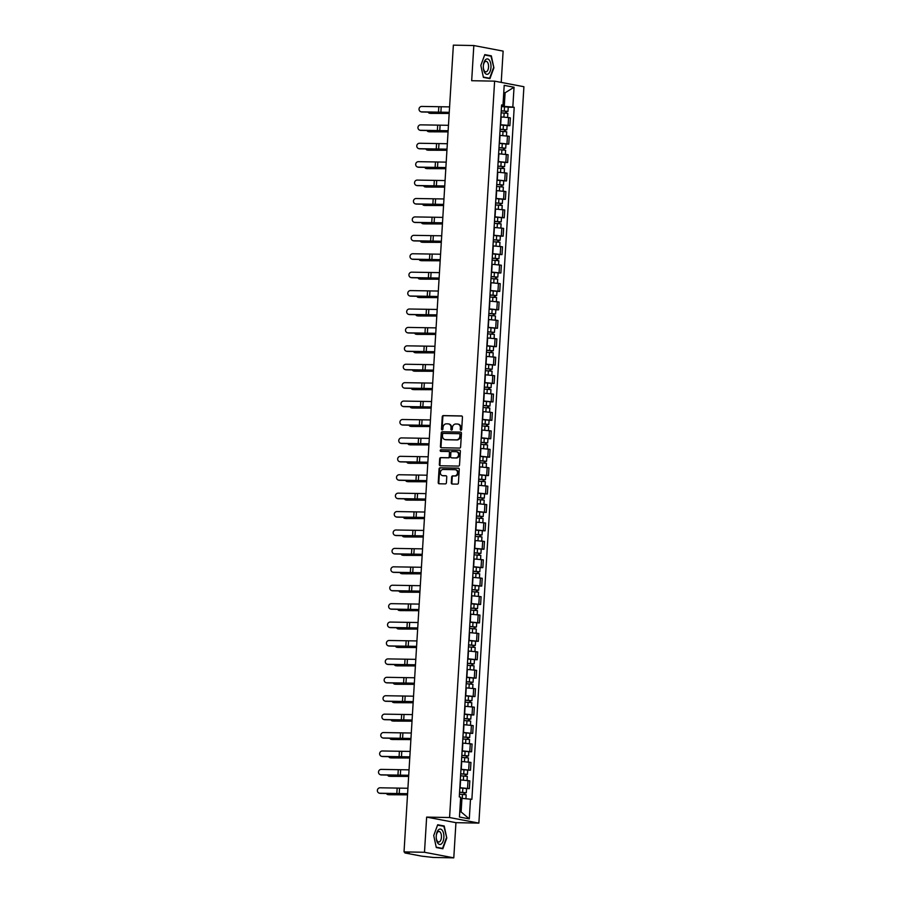 <?xml version="1.0" encoding="UTF-8"?>
<svg xmlns="http://www.w3.org/2000/svg" width="903" height="903" viewBox="0 0 903 903"><rect width="100%" height="100%" fill="white"/><g stroke="black" fill="none" stroke-linecap="round" stroke-linejoin="round"><path stroke-width="1.35" d="M460.936 430.223A0.813 0.7 -79.2 0 0 461.693 429.422L462.449 417.107A1.163 1.005 -79.2 0 0 461.512 415.933L443.339 415.594A1.163 1.005 -79.2 0 0 442.256 416.723L441.499 429.038A0.813 0.7 -79.2 0 0 442.921 429.072L443.012 427.469A3.725 3.217 -79.2 0 1 446.466 423.823L447.99 423.857A3.725 3.217 -79.2 0 1 450.992 427.627L450.89 429.218A0.813 0.7 -79.2 0 0 452.301 429.241L452.403 427.65A3.725 3.217 -79.2 0 1 455.857 424.004L457.369 424.026A3.725 3.217 -79.2 0 1 460.372 427.796L460.282 429.388A0.813 0.7 -79.2 0 0 460.936 430.223M451.297 482.845A1.163 1.005 -79.2 0 0 452.234 484.031L457.336 484.121A1.163 1.005 -79.2 0 0 458.419 482.981L459.255 469.312A1.163 1.005 -79.2 0 0 458.318 468.126L440.145 467.788A1.163 1.005 -79.2 0 0 439.061 468.928L438.226 482.597A1.163 1.005 -79.2 0 0 439.163 483.782L445.326 483.895A1.163 1.005 -79.2 0 0 446.409 482.755L446.759 476.908A1.163 1.005 -79.2 0 0 445.822 475.723L442.775 475.667A3.115 2.686 -79.2 0 1 443.147 469.47L455.112 469.695A3.115 2.686 -79.2 0 1 454.728 475.892L452.742 475.858A1.163 1.005 -79.2 0 0 451.658 476.998L451.297 482.845L451.884 482.958A1.163 1.005 -79.2 0 0 452.426 484.031M449.57 817.531L426.645 817.102L424.489 852.274L404.025 851.89L453.362 45.15L473.827 45.534L471.682 80.717L494.618 81.146L449.57 817.531L478.872 823.107L523.909 86.722L494.618 81.146M459.537 448.08A1.163 1.005 -79.2 0 0 460.62 446.94L461.456 433.271A1.163 1.005 -79.2 0 0 460.519 432.097L442.346 431.758A1.163 1.005 -79.2 0 0 441.262 432.898L440.427 446.567A1.163 1.005 -79.2 0 0 441.375 447.741L459.537 448.08M460.361 451.286L459.514 464.966A1.163 1.005 -79.2 0 1 458.442 466.106L440.269 465.756A1.163 1.005 -79.2 0 1 439.332 464.582L439.682 458.735A1.163 1.005 -79.2 0 1 440.766 457.595L448.136 457.731A1.163 1.005 -79.2 0 0 449.22 456.591L449.457 452.708A1.163 1.005 -79.2 0 0 448.52 451.534L440.845 451.387A0.813 0.7 -79.2 0 1 440.946 449.762L459.413 450.112A1.163 1.005 -79.2 0 1 460.361 451.286M424.489 852.274L453.791 857.85L433.327 857.466L421.724 856.157L405.131 852.996L404.871 852.048M501.221 82.399L503.129 51.11L473.827 45.534M453.791 857.85L455.936 822.667L478.872 823.107M404.025 851.89L409.206 852.872L404.826 852.895M500.397 124.727L508.107 125.336L508.581 117.548L500.872 116.938M508.581 117.548L510.364 117.887L509.89 125.675L507.102 125.63M508.107 125.336L509.89 125.675M505.973 144.04L508.761 144.096L509.247 136.308L499.743 135.36M499.269 143.148L508.761 144.096M504.845 162.461L507.644 162.506L508.118 154.718L498.614 153.77M498.14 161.558L507.644 162.506M503.727 180.871L506.515 180.927L506.989 173.139L497.497 172.191M497.011 179.979L506.515 180.927M502.599 199.292L505.387 199.337L505.861 191.549L496.368 190.601M495.894 198.389L505.387 199.337M501.47 217.702L504.258 217.758L504.732 209.97L495.239 209.022M494.765 216.81L504.258 217.758M500.341 236.123L503.129 236.168L503.614 228.38L494.11 227.432M493.636 235.22L503.129 236.168M499.212 254.533L502.012 254.59L502.486 246.801L492.993 245.853M492.507 253.641L502.012 254.59M498.095 272.954L500.883 272.999L501.357 265.211L491.864 264.263M491.39 272.051L500.883 272.999M496.966 291.364L499.754 291.421L500.228 283.632L490.735 282.684M490.261 290.473L499.754 291.421M495.837 309.785L498.625 309.831L499.099 302.042L489.607 301.094M489.133 308.882L498.625 309.831M494.709 328.195L497.497 328.252L497.982 320.463L488.478 319.515M488.004 327.304L497.497 328.252M493.591 346.617L496.379 346.662L496.853 338.873L487.36 337.925M486.875 345.714L496.379 346.662M492.462 365.026L495.25 365.083L495.724 357.295L486.232 356.346M485.758 364.135L495.25 365.083M491.334 383.448L494.122 383.493L494.596 375.704L485.103 374.756M484.629 382.545L494.122 383.493M490.205 401.858L492.993 401.914L493.478 394.126L483.974 393.177M483.5 400.966L492.993 401.914M489.076 420.279L491.875 420.324L492.349 412.536L482.845 411.587M482.371 419.376L491.875 420.324M487.959 438.689L490.747 438.745L491.221 430.957L481.728 430.009M481.243 437.797L490.747 438.745M486.83 457.11L489.618 457.155L490.092 449.367L480.599 448.419M480.125 456.207L489.618 457.155M485.701 475.52L488.489 475.576L488.963 467.788L479.47 466.84M478.996 474.628L488.489 475.576M484.572 493.941L487.36 493.986L487.846 486.198L478.342 485.25M477.868 493.038L487.36 493.986M483.444 512.351L486.243 512.407L486.717 504.608L477.224 503.671M476.739 511.459L486.243 512.407M482.326 530.772L485.114 530.817L485.588 523.029L476.095 522.081M475.621 529.869L485.114 530.817M481.197 549.182L483.985 549.238L484.459 541.439L474.967 540.502M474.493 548.29L483.985 549.238M480.069 567.603L482.857 567.648L483.331 559.86L473.838 558.912M473.364 566.7L482.857 567.648M478.94 586.013L481.728 586.07L482.213 578.27L472.709 577.333M472.235 585.121L481.728 586.07M477.822 604.434L480.61 604.479L481.085 596.691L471.592 595.743M471.106 603.531L480.61 604.479M476.694 622.844L479.482 622.901L479.956 615.101L470.463 614.164M469.989 621.953L479.482 622.901M475.565 641.265L478.353 641.311L478.827 633.522L469.334 632.574M468.86 640.362L478.353 641.311M474.436 659.675L477.224 659.732L477.71 651.932L468.205 650.995M467.731 658.784L477.224 659.732M473.307 678.097L476.107 678.142L476.581 670.353L467.077 669.405M466.603 677.194L476.107 678.142M472.19 696.506L474.978 696.563L475.452 688.763L465.959 687.826M465.474 695.615L474.978 696.563M471.061 714.928L473.849 714.973L474.323 707.184L464.831 706.236M464.356 714.025L473.849 714.973M469.932 733.338L472.72 733.394L473.195 725.594L463.702 724.657M463.228 732.446L472.72 733.394M468.804 751.759L471.592 751.804L472.077 744.016L462.573 743.067M462.099 750.856L471.592 751.804M467.675 770.169L470.474 770.225L470.948 762.425L461.444 761.477M460.97 769.277L470.474 770.225M466.558 788.59L469.346 788.635L469.82 780.847L460.327 779.899M459.841 787.687L469.346 788.635M501.526 106.317L504.269 106.373L505.104 92.795L503.761 92.535M503.739 92.772L505.104 92.795L514.044 87.23L512.825 107.062L504.269 106.373M501.571 105.482L502.982 105.188L504.201 85.356L514.044 87.23M459.774 811.684L461.117 811.944L461.952 798.365L471.885 799.324L514.202 107.322L512.825 107.062M470.508 799.053L469.289 818.886L459.446 817.023L460.654 797.191L459.277 796.92L501.605 104.929L502.982 105.188M489.934 78.629L493.896 67.86L491.322 55.851L484.798 54.609L480.836 65.377L483.398 77.387L489.934 78.629M426.645 817.102L455.936 822.667M442.831 848.775L446.782 838.007L444.22 825.997L437.684 824.755L433.722 835.523L436.296 847.533L442.831 848.775M461.952 798.365L460.586 798.342M508.231 107.209L514.202 107.322M461.117 811.944L469.289 818.886M480.836 65.4L484.663 54.981L490.995 56.178L493.896 67.86M489.031 55.805L491.322 55.851M433.733 835.535L437.56 825.116L443.892 826.324L446.782 838.007M441.928 825.952L444.22 825.997M461.14 430.189A0.813 0.7 -79.2 0 1 460.869 429.501L460.959 427.909A3.725 3.217 -79.2 0 0 458.137 424.15M448.746 423.97A3.725 3.217 -79.2 0 1 451.579 427.74L451.477 429.331A0.813 0.7 -79.2 0 0 451.748 430.009M461.907 416.035L443.926 415.696A1.163 1.005 -79.2 0 0 442.842 416.836L442.086 429.151A0.813 0.7 -79.2 0 0 442.368 429.839M460.925 432.198L442.933 431.86A1.163 1.005 -79.2 0 0 441.849 433L441.014 446.68A1.163 1.005 -79.2 0 0 441.556 447.741M459.966 434.524A0.813 0.7 -79.2 0 0 459.311 433.7L443.362 433.395A0.813 0.7 -79.2 0 0 442.605 434.196L442.504 435.878A3.725 3.217 -79.2 0 0 445.506 439.648L456.41 439.851A3.725 3.217 -79.2 0 0 459.864 436.205L459.966 434.524L460.553 434.636A0.813 0.7 -79.2 0 0 459.898 433.812L459.514 433.733M445.326 439.637A3.725 3.217 -79.2 0 0 446.093 439.75L445.506 439.648M460.553 434.636L460.451 436.307A3.725 3.217 -79.2 0 1 456.997 439.964L446.093 439.75M448.802 451.59L449.107 451.647A1.163 1.005 -79.2 0 1 450.044 452.821L449.807 456.704A1.163 1.005 -79.2 0 1 448.723 457.844L441.353 457.708A1.163 1.005 -79.2 0 0 440.269 458.848L439.919 464.695A1.163 1.005 -79.2 0 0 440.45 465.767M459.819 450.225L441.533 449.875A0.813 0.7 -79.2 0 0 441.093 451.387M455.789 457.877A3.115 2.686 -79.2 0 0 456.162 451.681L451.951 451.602A1.163 1.005 -79.2 0 0 450.868 452.742L450.631 456.613A1.163 1.005 -79.2 0 0 451.568 457.798L456.365 457.99A3.115 2.686 -79.2 0 0 456.85 451.793M451.861 457.855A1.163 1.005 -79.2 0 0 452.155 457.911L451.568 457.798M456.365 457.99L452.155 457.911M455.789 469.808A3.115 2.686 -79.2 0 1 455.315 476.005L453.329 475.971A1.163 1.005 -79.2 0 0 452.245 477.111L451.884 482.958M442.673 475.667A3.115 2.686 -79.2 0 0 443.35 475.779L442.775 475.667M446.229 475.836L443.35 475.779M458.724 468.239L440.732 467.901A1.163 1.005 -79.2 0 0 439.648 469.041L438.813 482.71A1.163 1.005 -79.2 0 0 439.343 483.782M449.186 113.462L430.754 113.383A2.732 1.908 97.6 0 1 430.562 113.372A2.732 1.908 97.6 0 1 430.37 113.338M428.248 112.265A2.732 1.908 -82.4 0 0 429.467 113.225A2.732 1.908 -82.4 0 0 429.67 113.236L430.754 113.383M501.12 112.83L507.847 113.394L507.61 117.401M501.244 110.934L506.436 111.295L505.714 111.34L505.612 113.044M501.244 110.821L507.971 111.385L506.481 111.487L506.38 113.112M501.504 106.565L508.231 107.13L507.971 111.385M505.725 111.159L506.481 111.487M449.197 113.349L429.67 113.236M449.592 106.893L421.836 106.43A2.732 2.63 -70.6 0 0 420.764 111.724A2.732 2.63 -70.6 0 0 421.498 111.859L421.882 111.995A2.732 2.63 109.4 0 1 420.956 111.78M449.254 112.322L421.498 111.859M449.242 112.503L421.882 111.995M448.057 131.883L429.636 131.804A2.732 1.908 97.6 0 1 429.433 131.793A2.732 1.908 97.6 0 1 429.241 131.748M427.119 130.675A2.732 1.908 -82.4 0 0 428.349 131.646A2.732 1.908 -82.4 0 0 428.541 131.657L429.636 131.804M500.002 131.24L506.718 131.804L506.481 135.811M500.115 129.355L505.308 129.705L504.585 129.75L504.484 131.454M500.115 129.231L506.843 129.795L505.353 129.897L505.251 131.522M500.375 124.986L507.102 125.551L506.843 129.795M504.596 129.569L505.353 129.897M448.069 131.77L428.541 131.657M446.929 150.293L428.507 150.214A2.732 1.908 97.6 0 1 428.304 150.203A2.732 1.908 97.6 0 1 428.112 150.169M425.99 149.097A2.732 1.908 -82.4 0 0 427.221 150.056A2.732 1.908 -82.4 0 0 427.412 150.067L428.507 150.214M498.874 149.661L505.601 150.225L505.353 154.232M498.987 147.765L504.179 148.126L503.468 148.171L503.355 149.875M498.998 147.652L505.725 148.216L504.224 148.318L504.122 149.943M499.257 143.396L505.985 143.961L505.725 148.216M503.479 147.99L504.224 148.318M446.94 150.18L427.412 150.067M445.811 168.714L427.379 168.635A2.732 1.908 97.6 0 1 427.187 168.624A2.732 1.908 97.6 0 1 426.995 168.579M424.861 167.506A2.732 1.908 -82.4 0 0 426.092 168.477A2.732 1.908 -82.4 0 0 426.284 168.489L427.379 168.635M497.745 168.071L504.472 168.635L504.224 172.642M497.858 166.186L503.05 166.536L502.339 166.581L502.237 168.285M497.869 166.062L504.596 166.626L503.095 166.728L503.005 168.353M498.129 161.818L504.856 162.382L504.596 166.626M502.35 166.4L503.095 166.728M445.811 168.601L426.284 168.489M485.656 59.609A7.709 3.838 91.1 0 0 483.365 65.682A7.709 3.838 91.1 0 0 483.331 67.409A7.709 3.838 91.1 0 0 488.658 73.628A7.709 3.838 91.1 0 0 490.69 63.402A7.709 3.838 91.1 0 0 485.656 59.609M483.319 67.262A5.283 2.63 91.1 0 0 485.837 71.868A5.283 2.63 91.1 0 0 486.965 71.393A5.283 2.63 91.1 0 0 488.523 65.49A5.283 2.63 91.1 0 0 486.04 61.314A5.283 2.63 91.1 0 0 484.911 61.799A5.283 2.63 91.1 0 0 483.353 65.829M493.478 67.815L489.64 78.256L483.331 77.048M487.755 78.222L489.64 78.256M438.553 829.755A7.709 3.838 91.1 0 0 436.262 835.828A7.709 3.838 91.1 0 0 436.228 837.555A7.709 3.838 91.1 0 0 441.544 843.763A7.709 3.838 91.1 0 0 443.587 833.548A7.709 3.838 91.1 0 0 438.553 829.755M436.217 837.408A5.283 2.63 91.1 0 0 438.734 842.014A5.283 2.63 91.1 0 0 439.863 841.54A5.283 2.63 91.1 0 0 441.42 835.636A5.283 2.63 91.1 0 0 438.937 831.46A5.283 2.63 91.1 0 0 437.808 831.945A5.283 2.63 91.1 0 0 436.251 835.975M446.375 837.961L442.538 848.402L436.228 847.195M440.653 848.368L442.538 848.402M448.464 125.303L420.708 124.851A2.732 2.63 -70.6 0 0 419.635 130.134A2.732 2.63 -70.6 0 0 420.38 130.28L420.753 130.416A2.732 2.63 109.4 0 1 419.827 130.19M448.125 130.732L420.38 130.28M448.114 130.924L420.753 130.416M447.335 143.724L419.579 143.261A2.732 2.63 -70.6 0 0 418.507 148.555A2.732 2.63 -70.6 0 0 419.252 148.69L419.624 148.826A2.732 2.63 109.4 0 1 418.699 148.611M447.008 149.153L419.252 148.69M446.996 149.334L419.624 148.826M446.206 162.134L418.45 161.682A2.732 2.63 -70.6 0 0 417.378 166.965A2.732 2.63 -70.6 0 0 418.123 167.111L418.495 167.247A2.732 2.63 109.4 0 1 417.57 167.021M445.879 167.563L418.123 167.111M445.868 167.755L418.495 167.247M444.682 187.124L426.25 187.045A2.732 1.908 97.6 0 1 426.058 187.034A2.732 1.908 97.6 0 1 425.866 187M423.733 185.928A2.732 1.908 -82.4 0 0 424.963 186.887A2.732 1.908 -82.4 0 0 425.166 186.898L426.25 187.045M496.616 186.492L503.343 187.056L503.095 191.064M496.729 184.596L501.933 184.957L501.21 185.002L501.109 186.707M496.74 184.483L503.468 185.047L501.978 185.149L501.876 186.774M497 180.228L503.727 180.792L503.468 185.047M501.221 184.822L501.978 185.149M444.682 187.011L425.166 186.898M443.554 205.545L425.121 205.466A2.732 1.908 97.6 0 1 424.929 205.455A2.732 1.908 97.6 0 1 424.737 205.41M422.615 204.338A2.732 1.908 -82.4 0 0 423.834 205.308A2.732 1.908 -82.4 0 0 424.038 205.32L425.121 205.466M495.487 204.902L502.215 205.466L501.978 209.473M495.612 203.017L500.804 203.367L500.081 203.412L499.98 205.116M495.612 202.893L502.339 203.457L500.849 203.559L500.747 205.184M495.871 198.649L502.599 199.213L502.339 203.457M500.093 203.231L500.849 203.559M443.565 205.432L424.038 205.32M445.077 180.555L417.333 180.092A2.732 2.63 -70.6 0 0 416.26 185.386A2.732 2.63 -70.6 0 0 416.994 185.521L417.378 185.657A2.732 2.63 109.4 0 1 416.441 185.442M444.75 185.984L416.994 185.521M444.739 186.165L417.378 185.657M443.96 198.965L416.204 198.513A2.732 2.63 -70.6 0 0 415.132 203.796A2.732 2.63 -70.6 0 0 415.865 203.943L416.249 204.078A2.732 2.63 109.4 0 1 415.324 203.852M443.621 204.394L415.865 203.943M443.61 204.586L416.249 204.078M442.425 223.955L424.004 223.876A2.732 1.908 97.6 0 1 423.8 223.865A2.732 1.908 97.6 0 1 423.609 223.831M421.487 222.759A2.732 1.908 -82.4 0 0 422.717 223.718A2.732 1.908 -82.4 0 0 422.909 223.73L424.004 223.876M494.37 223.323L501.097 223.888L500.849 227.895M494.483 221.427L499.675 221.788L498.964 221.833L498.851 223.538M494.483 221.314L501.21 221.878L499.72 221.98L499.619 223.605M494.742 217.059L501.47 217.623L501.21 221.878M498.975 221.653L499.72 221.98M442.436 223.842L422.909 223.73M441.296 242.376L422.875 242.297A2.732 1.908 97.6 0 1 422.683 242.286A2.732 1.908 97.6 0 1 422.48 242.241M420.358 241.169A2.732 1.908 -82.4 0 0 421.588 242.139A2.732 1.908 -82.4 0 0 421.78 242.151L422.875 242.297M493.241 241.733L499.969 242.297L499.72 246.305M493.354 239.848L498.546 240.198L497.835 240.243L497.734 241.948M493.365 239.724L500.093 240.288L498.591 240.39L498.49 242.015M493.625 235.48L500.352 236.044L500.093 240.288M497.846 240.063L498.591 240.39M441.307 242.264L421.78 242.151M440.179 260.786L421.746 260.707A2.732 1.908 97.6 0 1 421.554 260.696A2.732 1.908 97.6 0 1 421.362 260.662M419.229 259.59A2.732 1.908 -82.4 0 0 420.459 260.549A2.732 1.908 -82.4 0 0 420.651 260.561L421.746 260.707M492.112 260.154L498.84 260.719L498.591 264.726M492.225 258.258L497.429 258.619L496.706 258.664L496.605 260.369M492.237 258.145L498.964 258.709L497.463 258.811L497.372 260.436M492.496 253.89L499.224 254.454L498.964 258.709M496.718 258.484L497.463 258.811M440.179 260.674L420.651 260.561M439.05 279.208L420.617 279.129A2.732 1.908 97.6 0 1 420.426 279.117A2.732 1.908 97.6 0 1 420.234 279.072M418.112 278A2.732 1.908 -82.4 0 0 419.331 278.971A2.732 1.908 -82.4 0 0 419.534 278.982L420.617 279.129M490.984 278.564L497.711 279.129L497.463 283.136M491.097 276.679L496.3 277.029L495.578 277.074L495.476 278.779M491.108 276.555L497.835 277.119L496.345 277.221L496.244 278.846M491.367 272.311L498.095 272.875L497.835 277.119M495.589 276.894L496.345 277.221M439.061 279.095L419.534 278.982M437.921 297.618L419.5 297.538A2.732 1.908 97.6 0 1 419.297 297.527A2.732 1.908 97.6 0 1 419.105 297.482M416.983 296.421A2.732 1.908 -82.4 0 0 418.202 297.38A2.732 1.908 -82.4 0 0 418.405 297.392L419.5 297.538M489.855 296.985L496.582 297.55L496.345 301.557M489.979 295.089L495.171 295.45L494.449 295.495L494.347 297.2M489.979 294.976L496.706 295.541L495.216 295.642L495.115 297.268M490.239 290.721L496.966 291.285L496.706 295.541M494.46 295.315L495.216 295.642M437.932 297.505L418.405 297.392M436.792 316.039L418.371 315.96A2.732 1.908 97.6 0 1 418.168 315.948A2.732 1.908 97.6 0 1 417.976 315.903M415.854 314.831A2.732 1.908 -82.4 0 0 417.084 315.802A2.732 1.908 -82.4 0 0 417.276 315.813L418.371 315.96M488.737 315.395L495.465 315.96L495.216 319.967M488.85 313.51L494.043 313.86L493.331 313.905L493.219 315.61M488.862 313.386L495.578 313.951L494.088 314.052L493.986 315.678M489.121 309.142L495.849 309.706L495.578 313.951M493.343 313.725L494.088 314.052M436.804 315.926L417.276 315.813M435.675 334.449L417.242 334.37A2.732 1.908 97.6 0 1 417.051 334.358A2.732 1.908 97.6 0 1 416.859 334.313M414.725 333.252A2.732 1.908 -82.4 0 0 415.956 334.212A2.732 1.908 -82.4 0 0 416.148 334.223L417.242 334.37M487.609 333.817L494.336 334.381L494.088 338.388M487.722 331.92L492.914 332.281L492.203 332.327L492.101 334.031M487.733 331.807L494.46 332.372L492.959 332.473L492.869 334.099M487.992 327.552L494.72 328.116L494.46 332.372M492.214 332.146L492.959 332.473M435.675 334.336L416.148 334.223M434.546 352.87L416.114 352.791A2.732 1.908 97.6 0 1 415.922 352.78A2.732 1.908 97.6 0 1 415.73 352.734M413.597 351.662A2.732 1.908 -82.4 0 0 414.827 352.633A2.732 1.908 -82.4 0 0 415.03 352.644L416.114 352.791M486.48 352.226L493.207 352.791L492.959 356.798M486.593 350.341L491.796 350.691L491.074 350.736L490.972 352.441M486.604 350.217L493.331 350.782L491.842 350.883L491.74 352.509M486.864 345.973L493.591 346.538L493.331 350.782M491.085 350.556L491.842 350.883M434.546 352.757L415.03 352.644M442.831 217.386L415.075 216.923A2.732 2.63 -70.6 0 0 414.003 222.217A2.732 2.63 -70.6 0 0 414.748 222.352L415.12 222.488A2.732 2.63 109.4 0 1 414.195 222.273M442.493 222.815L414.748 222.352M442.481 222.996L415.12 222.488M441.702 235.796L413.946 235.344A2.732 2.63 -70.6 0 0 412.874 240.627A2.732 2.63 -70.6 0 0 413.619 240.774L413.992 240.909A2.732 2.63 109.4 0 1 413.066 240.683M441.375 241.225L413.619 240.774M441.364 241.417L413.992 240.909M440.574 254.217L412.829 253.754A2.732 2.63 -70.6 0 0 411.745 259.048A2.732 2.63 -70.6 0 0 412.49 259.184L412.863 259.319A2.732 2.63 109.4 0 1 411.937 259.105M440.246 259.646L412.49 259.184M440.235 259.827L412.863 259.319M439.456 272.627L411.7 272.175A2.732 2.63 -70.6 0 0 410.628 277.458A2.732 2.63 -70.6 0 0 411.362 277.605L411.745 277.74A2.732 2.63 109.4 0 1 410.82 277.514M439.118 278.056L411.362 277.605M439.106 278.248L411.745 277.74M438.327 291.048L410.572 290.585A2.732 2.63 -70.6 0 0 409.499 295.879A2.732 2.63 -70.6 0 0 410.244 296.015L410.617 296.15A2.732 2.63 109.4 0 1 409.691 295.936M437.989 296.477L410.244 296.015M437.978 296.658L410.617 296.15M437.199 309.458L409.443 309.007A2.732 2.63 -70.6 0 0 408.37 314.289A2.732 2.63 -70.6 0 0 409.115 314.436L409.488 314.571A2.732 2.63 109.4 0 1 408.562 314.346M436.871 314.887L409.115 314.436M436.86 315.079L409.488 314.571M436.07 327.879L408.314 327.417A2.732 2.63 -70.6 0 0 407.242 332.71A2.732 2.63 -70.6 0 0 407.987 332.846L408.359 332.981A2.732 2.63 109.4 0 1 407.434 332.767M435.743 333.309L407.987 332.846M435.731 333.489L408.359 332.981M434.941 346.289L407.197 345.838A2.732 2.63 -70.6 0 0 406.113 351.12A2.732 2.63 -70.6 0 0 406.858 351.267L407.242 351.402A2.732 2.63 109.4 0 1 406.305 351.177M434.614 351.719L406.858 351.267M434.603 351.91L407.242 351.402M433.417 371.28L414.985 371.201A2.732 1.908 97.6 0 1 414.793 371.189A2.732 1.908 97.6 0 1 414.601 371.144M412.479 370.083A2.732 1.908 -82.4 0 0 413.698 371.043A2.732 1.908 -82.4 0 0 413.901 371.054L414.985 371.201M485.351 370.648L492.079 371.212L491.842 375.219M485.475 368.751L490.668 369.113L489.945 369.158L489.844 370.862M485.475 368.638L492.203 369.203L490.713 369.304L490.611 370.93M485.735 364.383L492.462 364.947L492.203 369.203M489.957 368.977L490.713 369.304M433.429 371.167L413.901 371.054M432.289 389.701L413.867 389.622A2.732 1.908 97.6 0 1 413.664 389.611A2.732 1.908 97.6 0 1 413.472 389.565M411.35 388.493A2.732 1.908 -82.4 0 0 412.581 389.464A2.732 1.908 -82.4 0 0 412.773 389.475L413.867 389.622M484.234 389.058L490.95 389.622L490.713 393.629M484.347 387.173L489.539 387.522L488.816 387.568L488.715 389.272M484.347 387.048L491.074 387.613L489.584 387.714L489.482 389.34M484.606 382.804L491.334 383.369L491.074 387.613M488.828 387.387L489.584 387.714M432.3 389.588L412.773 389.475M431.16 408.111L412.739 408.032A2.732 1.908 97.6 0 1 412.536 408.021A2.732 1.908 97.6 0 1 412.344 407.975M410.222 406.914A2.732 1.908 -82.4 0 0 411.452 407.874A2.732 1.908 -82.4 0 0 411.644 407.885L412.739 408.032M483.105 407.479L489.832 408.043L489.584 412.039M483.218 405.582L488.41 405.932L487.699 405.989L487.586 407.693M483.229 405.47L489.957 406.034L488.455 406.124L488.354 407.761M483.489 401.214L490.216 401.779L489.957 406.034M487.71 405.808L488.455 406.124M431.171 407.998L411.644 407.885M430.042 426.532L411.61 426.453A2.732 1.908 97.6 0 1 411.418 426.442A2.732 1.908 97.6 0 1 411.226 426.397M409.093 425.324A2.732 1.908 -82.4 0 0 410.323 426.295A2.732 1.908 -82.4 0 0 410.515 426.306L411.61 426.453M481.976 425.889L488.704 426.453L488.455 430.46M482.089 424.004L487.281 424.354L486.57 424.399L486.469 426.103M482.1 423.879L488.828 424.444L487.327 424.545L487.236 426.171M482.36 419.635L489.087 420.2L488.828 424.444M486.582 424.218L487.327 424.545M430.042 426.419L410.515 426.306M428.914 444.942L410.481 444.863A2.732 1.908 97.6 0 1 410.289 444.852A2.732 1.908 97.6 0 1 410.097 444.807M407.964 443.745A2.732 1.908 -82.4 0 0 409.194 444.705A2.732 1.908 -82.4 0 0 409.398 444.716L410.481 444.863M480.847 444.31L487.575 444.874L487.327 448.87M480.96 442.414L486.164 442.763L485.442 442.82L485.34 444.524M480.972 442.301L487.699 442.865L486.209 442.955L486.107 444.592M481.231 438.045L487.959 438.61L487.699 442.865M485.453 442.639L486.209 442.955M428.914 444.829L409.398 444.716M427.785 463.363L409.352 463.284A2.732 1.908 97.6 0 1 409.161 463.273A2.732 1.908 97.6 0 1 408.969 463.228M406.847 462.155A2.732 1.908 -82.4 0 0 408.066 463.126A2.732 1.908 -82.4 0 0 408.269 463.137L409.352 463.284M479.719 462.72L486.446 463.284L486.209 467.291M479.843 460.835L485.035 461.185L484.313 461.23L484.211 462.934M479.843 460.711L486.57 461.275L485.08 461.377L484.979 463.002M480.103 456.466L486.83 457.031L486.57 461.275M484.324 461.049L485.08 461.377M427.796 463.25L408.269 463.137M426.656 481.773L408.235 481.694A2.732 1.908 97.6 0 1 408.032 481.683A2.732 1.908 97.6 0 1 407.84 481.638M405.718 480.577A2.732 1.908 -82.4 0 0 406.948 481.536A2.732 1.908 -82.4 0 0 407.14 481.547L408.235 481.694M478.601 481.141L485.329 481.705L485.08 485.701M478.714 479.245L483.906 479.595L483.195 479.651L483.082 481.355M478.714 479.132L485.442 479.696L483.952 479.786L483.85 481.423M478.974 474.876L485.701 475.441L485.442 479.696M483.207 479.47L483.952 479.786M426.667 481.66L407.14 481.547M425.527 500.194L407.106 500.115A2.732 1.908 97.6 0 1 406.903 500.104A2.732 1.908 97.6 0 1 406.711 500.059M404.589 498.987A2.732 1.908 -82.4 0 0 405.819 499.957A2.732 1.908 -82.4 0 0 406.011 499.969L407.106 500.115M477.473 499.551L484.2 500.115L483.952 504.122M477.585 497.666L482.778 498.016L482.067 498.061L481.965 499.765M477.597 497.542L484.324 498.106L482.823 498.208L482.721 499.833M477.856 493.298L484.584 493.862L484.324 498.106M482.078 497.88L482.823 498.208M425.539 500.081L406.011 499.969M424.41 518.604L405.978 518.525A2.732 1.908 97.6 0 1 405.786 518.514A2.732 1.908 97.6 0 1 405.594 518.469M403.46 517.408A2.732 1.908 -82.4 0 0 404.691 518.367A2.732 1.908 -82.4 0 0 404.883 518.378L405.978 518.525M476.344 517.972L483.071 518.536L482.823 522.532M476.457 516.076L481.66 516.426L480.938 516.482L480.836 518.187M476.468 515.963L483.195 516.527L481.694 516.618L481.604 518.254M476.728 511.708L483.455 512.272L483.195 516.527M480.949 516.302L481.694 516.618M424.41 518.491L404.883 518.378M423.281 537.025L404.849 536.946A2.732 1.908 97.6 0 1 404.657 536.924A2.732 1.908 97.6 0 1 404.465 536.89M402.343 535.818A2.732 1.908 -82.4 0 0 403.562 536.788A2.732 1.908 -82.4 0 0 403.765 536.8L404.849 536.946M475.215 536.382L481.942 536.946L481.694 540.953M475.328 534.497L480.531 534.847L479.809 534.892L479.707 536.596M475.339 534.373L482.067 534.937L480.577 535.039L480.475 536.664M475.599 530.129L482.326 530.693L482.067 534.937M479.82 534.711L480.577 535.039M423.293 536.913L403.765 536.8M422.152 555.435L403.731 555.356A2.732 1.908 97.6 0 1 403.528 555.345A2.732 1.908 97.6 0 1 403.336 555.3M401.214 554.239A2.732 1.908 -82.4 0 0 402.433 555.198A2.732 1.908 -82.4 0 0 402.636 555.21L403.731 555.356M474.086 554.803L480.814 555.368L480.577 559.363M474.21 552.907L479.403 553.257L478.68 553.313L478.579 555.018M474.21 552.794L480.938 553.358L479.448 553.449L479.346 555.085M474.47 548.539L481.197 549.103L480.938 553.358M478.692 553.133L479.448 553.449M422.164 555.322L402.636 555.21M421.024 573.856L402.603 573.777A2.732 1.908 97.6 0 1 402.399 573.755A2.732 1.908 97.6 0 1 402.207 573.721M400.085 572.649A2.732 1.908 -82.4 0 0 401.316 573.619A2.732 1.908 -82.4 0 0 401.508 573.631L402.603 573.777M472.969 573.213L479.696 573.777L479.448 577.785M473.082 571.328L478.274 571.678L477.563 571.723L477.45 573.428M473.093 571.204L479.809 571.768L478.319 571.87L478.218 573.495M473.353 566.96L480.08 567.524L479.809 571.768M477.574 571.543L478.319 571.87M421.035 573.744L401.508 573.631M419.906 592.266L401.474 592.187A2.732 1.908 97.6 0 1 401.282 592.176A2.732 1.908 97.6 0 1 401.079 592.131M398.957 591.07A2.732 1.908 -82.4 0 0 400.187 592.029A2.732 1.908 -82.4 0 0 400.379 592.041L401.474 592.187M471.84 591.634L478.567 592.199L478.319 596.194M471.953 589.738L477.145 590.088L476.434 590.144L476.332 591.849M471.964 589.625L478.692 590.19L477.19 590.28L477.089 591.916M472.224 585.37L478.951 585.934L478.692 590.19M476.445 589.964L477.19 590.28M419.906 592.154L400.379 592.041M418.778 610.688L400.345 610.609A2.732 1.908 97.6 0 1 400.153 610.586A2.732 1.908 97.6 0 1 399.961 610.552M397.828 609.48A2.732 1.908 -82.4 0 0 399.058 610.451A2.732 1.908 -82.4 0 0 399.261 610.462L400.345 610.609M470.711 610.044L477.439 610.609L477.19 614.616M470.824 608.159L476.028 608.509L475.305 608.554L475.204 610.259M470.835 608.035L477.563 608.599L476.073 608.701L475.971 610.326M471.095 603.791L477.822 604.355L477.563 608.599M475.317 608.374L476.073 608.701M418.778 610.575L399.261 610.462M417.649 629.098L399.216 629.019A2.732 1.908 97.6 0 1 399.024 629.007A2.732 1.908 97.6 0 1 398.833 628.962M396.71 627.901A2.732 1.908 -82.4 0 0 397.93 628.86A2.732 1.908 -82.4 0 0 398.133 628.872L399.216 629.019M469.583 628.465L476.31 629.03L476.073 633.026M469.707 626.569L474.899 626.919L474.177 626.975L474.075 628.68M469.707 626.456L476.434 627.021L474.944 627.111L474.843 628.748M469.966 622.201L476.694 622.765L476.434 627.021M474.188 626.795L474.944 627.111M417.66 628.985L398.133 628.872M433.824 364.71L406.068 364.248A2.732 2.63 -70.6 0 0 404.995 369.541A2.732 2.63 -70.6 0 0 405.729 369.677L406.113 369.812A2.732 2.63 109.4 0 1 405.187 369.598M433.485 370.14L405.729 369.677M433.474 370.32L406.113 369.812M432.695 383.12L404.939 382.669A2.732 2.63 -70.6 0 0 403.867 387.951A2.732 2.63 -70.6 0 0 404.612 388.098L404.984 388.222A2.732 2.63 109.4 0 1 404.059 388.008M432.356 388.55L404.612 388.098M432.345 388.741L404.984 388.222M431.566 401.542L403.81 401.079A2.732 2.63 -70.6 0 0 402.738 406.373A2.732 2.63 -70.6 0 0 403.483 406.508L403.855 406.643A2.732 2.63 109.4 0 1 402.93 406.429M431.239 406.971L403.483 406.508M431.228 407.151L403.855 406.643M430.438 419.951L402.682 419.5A2.732 2.63 -70.6 0 0 401.609 424.782A2.732 2.63 -70.6 0 0 402.354 424.929L402.727 425.053A2.732 2.63 109.4 0 1 401.801 424.839M430.11 425.381L402.354 424.929M430.099 425.573L402.727 425.053M429.309 438.373L401.564 437.91A2.732 2.63 -70.6 0 0 400.492 443.204A2.732 2.63 -70.6 0 0 401.225 443.339L401.609 443.475A2.732 2.63 109.4 0 1 400.672 443.26M428.981 443.802L401.225 443.339M428.97 443.983L401.609 443.475M428.191 456.783L400.435 456.331A2.732 2.63 -70.6 0 0 399.363 461.614A2.732 2.63 -70.6 0 0 400.097 461.76L400.481 461.884A2.732 2.63 109.4 0 1 399.555 461.67M427.853 462.212L400.097 461.76M427.841 462.404L400.481 461.884M427.063 475.204L399.307 474.741A2.732 2.63 -70.6 0 0 398.234 480.035A2.732 2.63 -70.6 0 0 398.979 480.17L399.352 480.306A2.732 2.63 109.4 0 1 398.426 480.091M426.724 480.633L398.979 480.17M426.713 480.814L399.352 480.306M425.934 493.614L398.178 493.162A2.732 2.63 -70.6 0 0 397.106 498.445A2.732 2.63 -70.6 0 0 397.851 498.591L398.223 498.716A2.732 2.63 109.4 0 1 397.297 498.501M425.606 499.043L397.851 498.591M425.595 499.235L398.223 498.716M424.805 512.035L397.049 511.572A2.732 2.63 -70.6 0 0 395.977 516.866A2.732 2.63 -70.6 0 0 396.722 517.001L397.094 517.137A2.732 2.63 109.4 0 1 396.169 516.922M424.478 517.464L396.722 517.001M424.466 517.645L397.094 517.137M423.688 530.445L395.932 529.993A2.732 2.63 -70.6 0 0 394.859 535.276A2.732 2.63 -70.6 0 0 395.593 535.423L395.977 535.547A2.732 2.63 109.4 0 1 395.051 535.332M423.349 535.874L395.593 535.423M423.338 536.066L395.977 535.547M422.559 548.866L394.803 548.403A2.732 2.63 -70.6 0 0 393.731 553.686A2.732 2.63 -70.6 0 0 394.476 553.832L394.848 553.968A2.732 2.63 109.4 0 1 393.922 553.753M422.22 554.295L394.476 553.832M422.209 554.476L394.848 553.968M421.43 567.276L393.674 566.824A2.732 2.63 -70.6 0 0 392.602 572.107A2.732 2.63 -70.6 0 0 393.347 572.254L393.719 572.378A2.732 2.63 109.4 0 1 392.794 572.163M421.103 572.705L393.347 572.254M421.091 572.897L393.719 572.378M420.301 585.697L392.545 585.234A2.732 2.63 -70.6 0 0 391.473 590.517A2.732 2.63 -70.6 0 0 392.218 590.664L392.591 590.799A2.732 2.63 109.4 0 1 391.665 590.585M419.974 591.126L392.218 590.664M419.963 591.307L392.591 590.799M419.173 604.107L391.428 603.655A2.732 2.63 -70.6 0 0 390.344 608.938A2.732 2.63 -70.6 0 0 391.089 609.085L391.473 609.209A2.732 2.63 109.4 0 1 390.536 608.994M418.845 609.536L391.089 609.085M418.834 609.728L391.473 609.209M418.055 622.528L390.299 622.065A2.732 2.63 -70.6 0 0 389.227 627.348A2.732 2.63 -70.6 0 0 389.961 627.495L390.344 627.63A2.732 2.63 109.4 0 1 389.419 627.416M417.717 627.957L389.961 627.495M417.705 628.138L390.344 627.63M416.52 647.519L398.099 647.44A2.732 1.908 97.6 0 1 397.896 647.417A2.732 1.908 97.6 0 1 397.704 647.383M395.582 646.311A2.732 1.908 -82.4 0 0 396.812 647.27A2.732 1.908 -82.4 0 0 397.004 647.293L398.099 647.44M468.465 646.875L475.181 647.44L474.944 651.447M468.578 644.99L473.77 645.34L473.048 645.385L472.946 647.09M468.578 644.866L475.305 645.431L473.815 645.532L473.714 647.158M468.838 640.622L475.565 641.186L475.305 645.431M473.059 645.205L473.815 645.532M416.531 647.395L397.004 647.293M416.926 640.938L389.17 640.487A2.732 2.63 -70.6 0 0 388.098 645.769A2.732 2.63 -70.6 0 0 388.843 645.916L389.216 646.04A2.732 2.63 109.4 0 1 388.29 645.826M416.588 646.367L388.843 645.916M416.576 646.559L389.216 646.04M415.391 665.929L396.97 665.85A2.732 1.908 97.6 0 1 396.767 665.838A2.732 1.908 97.6 0 1 396.575 665.793M394.453 664.732A2.732 1.908 -82.4 0 0 395.683 665.692A2.732 1.908 -82.4 0 0 395.875 665.703L396.97 665.85M467.336 665.297L474.064 665.861L473.815 669.857M467.449 663.4L472.641 663.75L471.93 663.807L471.817 665.511M467.461 663.287L474.188 663.852L472.687 663.942L472.585 665.579M467.72 659.032L474.447 659.596L474.188 663.852M471.942 663.626L472.687 663.942M415.403 665.816L395.875 665.703M415.798 659.359L388.042 658.897A2.732 2.63 -70.6 0 0 386.969 664.179A2.732 2.63 -70.6 0 0 387.714 664.326L388.087 664.461A2.732 2.63 109.4 0 1 387.161 664.247M415.47 664.789L387.714 664.326M415.459 664.969L388.087 664.461M414.274 684.35L395.841 684.26A2.732 1.908 97.6 0 1 395.649 684.248A2.732 1.908 97.6 0 1 395.458 684.214M393.324 683.142A2.732 1.908 -82.4 0 0 394.555 684.102A2.732 1.908 -82.4 0 0 394.746 684.124L395.841 684.26M466.208 683.706L472.935 684.271L472.687 688.278M466.32 681.821L471.513 682.171L470.802 682.216L470.7 683.921M466.332 681.697L473.059 682.262L471.558 682.363L471.468 683.989M466.591 677.453L473.319 678.018L473.059 682.262M470.813 682.036L471.558 682.363M414.274 684.226L394.746 684.124M414.669 677.769L386.913 677.318A2.732 2.63 -70.6 0 0 385.841 682.6A2.732 2.63 -70.6 0 0 386.586 682.747L386.958 682.871A2.732 2.63 109.4 0 1 386.032 682.657M414.342 683.199L386.586 682.747M414.33 683.39L386.958 682.871M413.145 702.76L394.713 702.681A2.732 1.908 97.6 0 1 394.521 702.669A2.732 1.908 97.6 0 1 394.329 702.624M392.195 701.563A2.732 1.908 -82.4 0 0 393.426 702.523A2.732 1.908 -82.4 0 0 393.629 702.534L394.713 702.681M465.079 702.128L471.806 702.692L471.558 706.688M465.192 700.231L470.395 700.581L469.673 700.638L469.571 702.342M465.203 700.118L471.93 700.683L470.44 700.773L470.339 702.41M465.463 695.863L472.19 696.427L471.93 700.683M469.684 700.457L470.44 700.773M413.145 702.647L393.629 702.534M413.54 696.19L385.795 695.728A2.732 2.63 -70.6 0 0 384.723 701.01A2.732 2.63 -70.6 0 0 385.457 701.157L385.841 701.292A2.732 2.63 109.4 0 1 384.904 701.078M413.213 701.62L385.457 701.157M413.202 701.8L385.841 701.292M412.016 721.181L393.584 721.091A2.732 1.908 97.6 0 1 393.392 721.079A2.732 1.908 97.6 0 1 393.2 721.045M391.078 719.973A2.732 1.908 -82.4 0 0 392.297 720.933A2.732 1.908 -82.4 0 0 392.5 720.955L393.584 721.091M463.95 720.538L470.677 721.102L470.44 725.109M464.074 718.653L469.267 719.002L468.544 719.048L468.443 720.752M464.074 718.528L470.802 719.093L469.312 719.194L469.21 720.82M464.334 714.284L471.061 714.849L470.802 719.093M468.555 718.867L469.312 719.194M412.028 721.057L392.5 720.955M412.423 714.6L384.667 714.149A2.732 2.63 -70.6 0 0 383.594 719.431A2.732 2.63 -70.6 0 0 384.328 719.578L384.712 719.702A2.732 2.63 109.4 0 1 383.786 719.488M412.084 720.03L384.328 719.578M412.073 720.222L384.712 719.702M410.888 739.591L392.466 739.512A2.732 1.908 97.6 0 1 392.263 739.501A2.732 1.908 97.6 0 1 392.071 739.455M389.949 738.394A2.732 1.908 -82.4 0 0 391.18 739.354A2.732 1.908 -82.4 0 0 391.371 739.365L392.466 739.512M462.833 738.959L469.56 739.523L469.312 743.519M462.946 737.062L468.138 737.412L467.427 737.469L467.314 739.173M462.946 736.95L469.673 737.514L468.183 737.604L468.081 739.241M463.205 732.694L469.932 733.259L469.673 737.514M467.438 737.288L468.183 737.604M410.899 739.478L391.371 739.365M411.294 733.022L383.538 732.559A2.732 2.63 -70.6 0 0 382.466 737.841A2.732 2.63 -70.6 0 0 383.211 737.988L383.583 738.123A2.732 2.63 109.4 0 1 382.658 737.909M410.955 738.451L383.211 737.988M410.944 738.631L383.583 738.123M409.759 758.012L391.338 757.922A2.732 1.908 97.6 0 1 391.134 757.91A2.732 1.908 97.6 0 1 390.943 757.877M388.821 756.804A2.732 1.908 -82.4 0 0 390.051 757.764A2.732 1.908 -82.4 0 0 390.243 757.775L391.338 757.922M461.704 757.369L468.431 757.933L468.183 761.94M461.817 755.484L467.009 755.834L466.298 755.879L466.196 757.583M461.828 755.36L468.555 755.924L467.054 756.025L466.953 757.651M462.088 751.115L468.815 751.68L468.555 755.924M466.309 755.698L467.054 756.025M409.77 757.888L390.243 757.775M410.165 751.431L382.409 750.98A2.732 2.63 -70.6 0 0 381.337 756.262A2.732 2.63 -70.6 0 0 382.082 756.409L382.454 756.533A2.732 2.63 109.4 0 1 381.529 756.319M409.838 756.861L382.082 756.409M409.827 757.053L382.454 756.533M408.641 776.422L390.209 776.343A2.732 1.908 97.6 0 1 390.017 776.332A2.732 1.908 97.6 0 1 389.825 776.287M387.692 775.225A2.732 1.908 -82.4 0 0 388.922 776.185A2.732 1.908 -82.4 0 0 389.114 776.196L390.209 776.343M460.575 775.79L467.302 776.354L467.054 780.35M460.688 773.894L465.892 774.243L465.169 774.3L465.068 776.004M460.699 773.781L467.427 774.345L465.925 774.435L465.835 776.072M460.959 769.525L467.686 770.09L467.427 774.345M465.18 774.119L465.925 774.435M408.641 776.309L389.114 776.196M409.036 769.853L381.28 769.39A2.732 2.63 -70.6 0 0 380.208 774.672A2.732 2.63 -70.6 0 0 380.953 774.819L381.326 774.955A2.732 2.63 109.4 0 1 380.4 774.74M408.709 775.282L380.953 774.819M408.698 775.463L381.326 774.955M407.513 794.843L389.08 794.753A2.732 1.908 97.6 0 1 388.888 794.742A2.732 1.908 97.6 0 1 388.696 794.708M386.574 793.635A2.732 1.908 -82.4 0 0 387.793 794.595A2.732 1.908 -82.4 0 0 387.997 794.606L389.08 794.753M459.446 794.2L466.174 794.764L465.937 798.692M459.559 792.315L464.763 792.665L464.04 792.71L463.939 794.414M459.571 792.191L466.298 792.755L464.808 792.857L464.706 794.482M459.83 787.947L466.558 788.511L466.298 792.755M464.052 792.529L464.808 792.857M407.524 794.719L387.997 794.606M407.919 788.263L380.163 787.8A2.732 2.63 -70.6 0 0 379.091 793.094A2.732 2.63 -70.6 0 0 379.824 793.24L380.208 793.365A2.732 2.63 109.4 0 1 379.283 793.15M407.58 793.692L379.824 793.24M407.569 793.884L380.208 793.365M468.68 769.887L469.154 762.087M469.808 751.465L470.282 743.677M470.937 733.055L471.411 725.256M472.066 714.634L472.54 706.846M473.183 696.224L473.669 688.425M474.312 677.803L474.786 670.015M475.441 659.393L475.915 651.594M476.57 640.972L477.044 633.184M477.698 622.562L478.172 614.762M478.816 604.141L479.301 596.352M479.944 585.731L480.419 577.931M481.073 567.31L481.547 559.521M482.202 548.9L482.676 541.1M483.319 530.479L483.805 522.69M484.448 512.069L484.922 504.269M485.577 493.648L486.051 485.859M486.706 475.238L487.18 467.438M487.834 456.816L488.309 449.028M488.952 438.406L489.437 430.607M490.081 419.985L490.555 412.197M491.209 401.575L491.683 393.776M492.338 383.154L492.812 375.366M493.467 364.744L493.941 356.945M494.584 346.323L495.07 338.535M495.713 327.913L496.187 320.113M496.842 309.492L497.316 301.704M497.971 291.082L498.445 283.282M499.088 272.661L499.573 264.872M500.217 254.251L500.691 246.451M501.346 235.83L501.82 228.041M502.474 217.42L502.948 209.62M503.603 198.999L504.077 191.21M504.721 180.589L505.206 172.789M505.849 162.168L506.323 154.379M506.978 143.758L507.452 135.958M467.551 788.296L468.036 780.508M460.124 787.698L460.609 779.899M461.252 769.277L461.726 761.489M462.381 750.867L462.855 743.067M463.51 732.446L463.984 724.657M464.639 714.036L465.113 706.236M465.756 695.615L466.241 687.826M466.885 677.205L467.359 669.405M468.014 658.784L468.488 650.995M469.142 640.374L469.616 632.585M470.271 621.953L470.745 614.164M471.389 603.543L471.874 595.754M472.517 585.121L472.991 577.333M473.646 566.712L474.12 558.923M474.775 548.29L475.249 540.502M475.904 529.88L476.378 522.092M477.021 511.459L477.506 503.671M478.15 493.049L478.624 485.261M479.279 474.628L479.753 466.84M480.407 456.218L480.881 448.43M481.525 437.797L482.01 430.009M482.654 419.387L483.128 411.599M483.782 400.966L484.256 393.177M484.911 382.556L485.385 374.768M486.04 364.135L486.514 356.346M487.157 345.725L487.643 337.936M488.286 327.304L488.76 319.515M489.415 308.894L489.889 301.105M490.543 290.473L491.018 282.684M491.672 272.063L492.146 264.274M492.79 253.641L493.275 245.853M493.918 235.231L494.392 227.443M495.047 216.81L495.521 209.022M496.176 198.4L496.65 190.612M497.293 179.979L497.779 172.191M498.422 161.569L498.896 153.781M499.551 143.148L500.025 135.36M500.68 124.738L501.154 116.95M460.959 427.909L460.372 427.796M451.477 429.331L450.89 429.218M451.579 427.74L450.992 427.627M442.086 429.151L441.499 429.038M442.842 416.836L442.256 416.723M443.926 415.696L443.339 415.594M460.869 429.501L460.282 429.388M441.014 446.68L440.427 446.567M441.849 433L441.262 432.898M442.933 431.86L442.346 431.758M456.997 439.964L456.41 439.851M460.451 436.307L459.864 436.205M439.919 464.695L439.332 464.582M440.269 458.848L439.682 458.735M441.353 457.708L440.766 457.595M448.723 457.844L448.136 457.731M449.807 456.704L449.22 456.591M450.044 452.821L449.457 452.708M441.533 449.875L440.946 449.762M452.245 477.111L451.658 476.998M453.329 475.971L452.742 475.858M455.315 476.005L454.728 475.892M438.813 482.71L438.226 482.597M439.648 469.041L439.061 468.928M440.732 467.901L440.145 467.788M504.156 112.954L503.908 117.063M504.54 106.701L504.28 110.945M440.856 112.604L441.195 107.175M438.474 112.582L438.802 107.152M503.027 131.364L502.779 135.473M503.411 125.111L503.152 129.366M501.899 149.785L501.65 153.894M502.282 143.532L502.023 147.776M500.77 168.195L500.522 172.304M501.154 161.942L500.894 166.197M439.727 131.025L440.066 125.596M437.345 130.991L437.673 125.562M438.61 149.435L438.937 144.006M436.217 149.413L436.544 143.983M437.481 167.856L437.808 162.427M435.088 167.823L435.427 162.393M499.652 186.616L499.393 190.725M500.036 180.363L499.777 184.607M498.524 205.026L498.275 209.135M498.907 198.773L498.648 203.028M436.352 186.266L436.691 180.837M433.971 186.244L434.298 180.814M435.223 204.688L435.562 199.258M432.842 204.654L433.169 199.224M497.395 223.447L497.147 227.556M497.779 217.194L497.519 221.438M496.266 241.857L496.018 245.966M496.65 235.604L496.39 239.859M495.149 260.278L494.889 264.387M495.521 254.025L495.262 258.269M494.02 278.688L493.772 282.797M494.404 272.435L494.144 276.69M492.891 297.11L492.643 301.218M493.275 290.856L493.015 295.1M491.763 315.519L491.514 319.628M492.146 309.266L491.887 313.522M490.634 333.941L490.385 338.049M491.018 327.687L490.758 331.932M489.516 352.351L489.257 356.459M489.9 346.097L489.629 350.353M434.106 223.097L434.433 217.668M431.713 223.075L432.04 217.646M432.977 241.519L433.305 236.089M430.584 241.485L430.923 236.055M431.848 259.929L432.176 254.499M429.456 259.906L429.794 254.477M430.72 278.35L431.058 272.92M428.338 278.316L428.665 272.887M429.591 296.76L429.93 291.33M427.209 296.737L427.537 291.308M428.474 315.181L428.801 309.752M426.081 315.147L426.408 309.718M427.345 333.591L427.672 328.161M424.952 333.568L425.29 328.139M426.216 352.012L426.543 346.583M423.823 351.978L424.162 346.549M488.388 370.772L488.139 374.88M488.771 364.519L488.512 368.763M487.259 389.182L487.01 393.29M487.643 382.928L487.383 387.184M486.13 407.603L485.882 411.712M486.514 401.35L486.254 405.594M485.001 426.013L484.753 430.121M485.385 419.76L485.125 424.015M483.884 444.434L483.624 448.543M484.268 438.181L484.008 442.425M482.755 462.844L482.507 466.953M483.139 456.591L482.879 460.846M481.626 481.265L481.378 485.374M482.01 475.012L481.75 479.256M480.498 499.675L480.249 503.784M480.881 493.422L480.622 497.677M479.38 518.096L479.121 522.205M479.753 511.843L479.493 516.087M478.251 536.506L477.992 540.615M478.635 530.253L478.376 534.508M477.123 554.927L476.874 559.036M477.506 548.674L477.247 552.918M475.994 573.337L475.746 577.446M476.378 567.084L476.118 571.339M474.865 591.758L474.617 595.867M475.249 585.505L474.989 589.749M473.748 610.168L473.488 614.277M474.131 603.915L473.861 608.17M472.619 628.59L472.371 632.698M473.003 622.336L472.743 626.58M425.087 370.422L425.426 364.993M422.706 370.399L423.033 364.97M423.959 388.843L424.297 383.414M421.577 388.809L421.904 383.38M422.841 407.253L423.168 401.824M420.448 407.23L420.775 401.801M421.712 425.674L422.04 420.245M419.319 425.64L419.658 420.211M420.584 444.084L420.922 438.655M418.191 444.062L418.529 438.632M419.455 462.505L419.793 457.076M417.073 462.471L417.4 457.042M418.337 480.915L418.665 475.486M415.944 480.893L416.272 475.463M417.209 499.336L417.536 493.907M414.816 499.303L415.154 493.873M416.08 517.746L416.407 512.317M413.687 517.724L414.025 512.294M414.951 536.168L415.29 530.738M412.569 536.134L412.897 530.704M413.822 554.577L414.161 549.148M411.441 554.555L411.768 549.126M412.705 572.999L413.032 567.569M410.312 572.965L410.639 567.535M411.576 591.409L411.903 585.979M409.183 591.386L409.522 585.957M410.447 609.83L410.775 604.4M408.054 609.796L408.393 604.367M409.319 628.24L409.657 622.81M406.937 628.217L407.264 622.777M471.49 647L471.242 651.108M471.874 640.746L471.614 645.002M408.19 646.661L408.528 641.232M405.808 646.627L406.136 641.198M470.361 665.421L470.113 669.529M470.745 659.167L470.486 663.412M407.072 665.071L407.4 659.641M404.679 665.048L405.007 659.608M469.233 683.831L468.984 687.939M469.616 677.577L469.357 681.833M405.944 683.492L406.271 678.063M403.551 683.458L403.889 678.029M468.115 702.252L467.856 706.36M468.499 695.999L468.239 700.243M404.815 701.902L405.154 696.473M402.422 701.879L402.761 696.439M466.986 720.662L466.738 724.77M467.37 714.408L467.111 718.653M403.686 720.323L404.025 714.894M401.304 720.289L401.632 714.86M465.858 739.083L465.609 743.192M466.241 732.818L465.982 737.074M402.569 738.733L402.896 733.304M400.176 738.71L400.503 733.27M464.729 757.493L464.481 761.601M465.113 751.24L464.853 755.484M401.44 757.154L401.767 751.725M399.047 757.12L399.386 751.691M463.611 775.914L463.352 780.023M463.984 769.649L463.724 773.905M400.311 775.564L400.639 770.135M397.918 775.542L398.257 770.101M462.483 794.324L462.234 798.387M462.867 788.071L462.607 792.315M399.182 793.985L399.521 788.556M396.801 793.951L397.128 788.522M458.431 424.196L457.844 424.083M449.039 424.015L448.452 423.902M459.999 433.824L459.413 433.711M445.619 439.705L445.032 439.592M449.254 451.658L448.667 451.545M457.144 451.827L456.557 451.714M452.008 457.889L451.421 457.776M456.094 469.842L455.507 469.741M442.967 475.734L442.38 475.633M430.562 113.372L429.467 113.225M429.433 131.793L428.349 131.646M428.304 150.203L427.221 150.056M427.187 168.624L426.092 168.477M426.058 187.034L424.963 186.887M424.929 205.455L423.834 205.308M423.8 223.865L422.717 223.718M422.683 242.286L421.588 242.139M421.554 260.696L420.459 260.549M420.426 279.117L419.331 278.971M419.297 297.527L418.202 297.38M418.168 315.948L417.084 315.802M417.051 334.358L415.956 334.212M415.922 352.78L414.827 352.633M414.793 371.189L413.698 371.043M413.664 389.611L412.581 389.464M412.536 408.021L411.452 407.874M411.418 426.442L410.323 426.295M410.289 444.852L409.194 444.705M409.161 463.273L408.066 463.126M408.032 481.683L406.948 481.536M406.903 500.104L405.819 499.957M405.786 518.514L404.691 518.367M404.657 536.924L403.562 536.788M403.528 555.345L402.433 555.198M402.399 573.755L401.316 573.619M401.282 592.176L400.187 592.029M400.153 610.586L399.058 610.451M399.024 629.007L397.93 628.86M397.896 647.417L396.812 647.27M396.767 665.838L395.683 665.692M395.649 684.248L394.555 684.102M394.521 702.669L393.426 702.523M393.392 721.079L392.297 720.933M392.263 739.501L391.18 739.354M391.134 757.91L390.051 757.764M390.017 776.332L388.922 776.185M388.888 794.742L387.793 794.595"/></g></svg>
